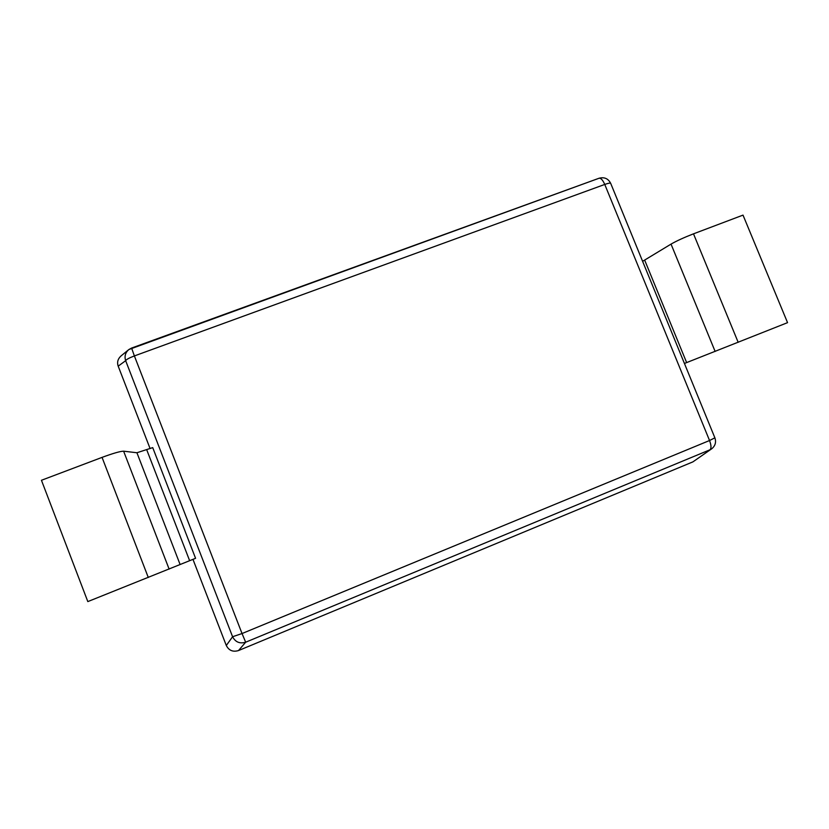 <?xml version="1.0" encoding="UTF-8"?>
<svg xmlns="http://www.w3.org/2000/svg" width="829" height="829" viewBox="0 0 829 829"><rect width="100%" height="100%" fill="white"/><g stroke="black" fill="none" stroke-linecap="round" stroke-linejoin="round"><path stroke-width="1.24" d="M692.93 461.857L711.728 448.779L692.899 461.877L238.514 650.558C232.959 652.226 228.897 650.527 226.296 645.49L192.96 559.347M150.101 448.613L118.195 366.159C116.858 362.252 117.853 358.802 121.189 355.786L128.402 349.921M152.723 447.619L195.571 558.311L87.822 601.595L41.45 480.281L102.05 457.38C113.158 453.287 120.35 451.225 123.614 451.183L136.92 452.748L152.723 447.619M238.514 650.558L245.674 642.206C239.778 643.957 235.415 642.133 232.586 636.734L125.656 360.688L118.195 366.159M642.61 261.311L671.034 244.109C676.516 240.949 683.998 237.519 693.5 233.83L743.012 215.115L787.55 322.647L684.433 363.465M131.583 348.066L128.889 349.527C125.366 352.532 124.288 356.252 125.656 360.688C126.277 359.496 129.179 357.91 134.381 355.931L242.037 633.543L709.541 440.52L604.755 184.442L134.381 355.931L131.593 348.056L598.994 178.266C600.87 177.955 602.787 180.007 604.755 184.442C608.32 183.178 610.289 182.815 610.683 183.333C608.196 178.536 604.3 176.846 598.994 178.266L128.889 349.527M711.728 448.779L711.728 448.779C715.303 445.826 716.349 442.178 714.878 437.836L610.683 183.333M226.296 645.49L232.586 636.734L242.037 633.543L245.674 642.206L709.935 449.795C711.458 448.416 711.323 445.318 709.541 440.52L714.878 437.836M644.693 260.182L686.64 362.594M671.034 244.109L715.137 351.455M693.5 233.83L738.183 342.325M136.92 452.748L180.1 564.497M146.764 449.878L189.623 560.673M102.05 457.38L148.287 577.492M123.614 451.183L169.126 569.108"/></g></svg>
